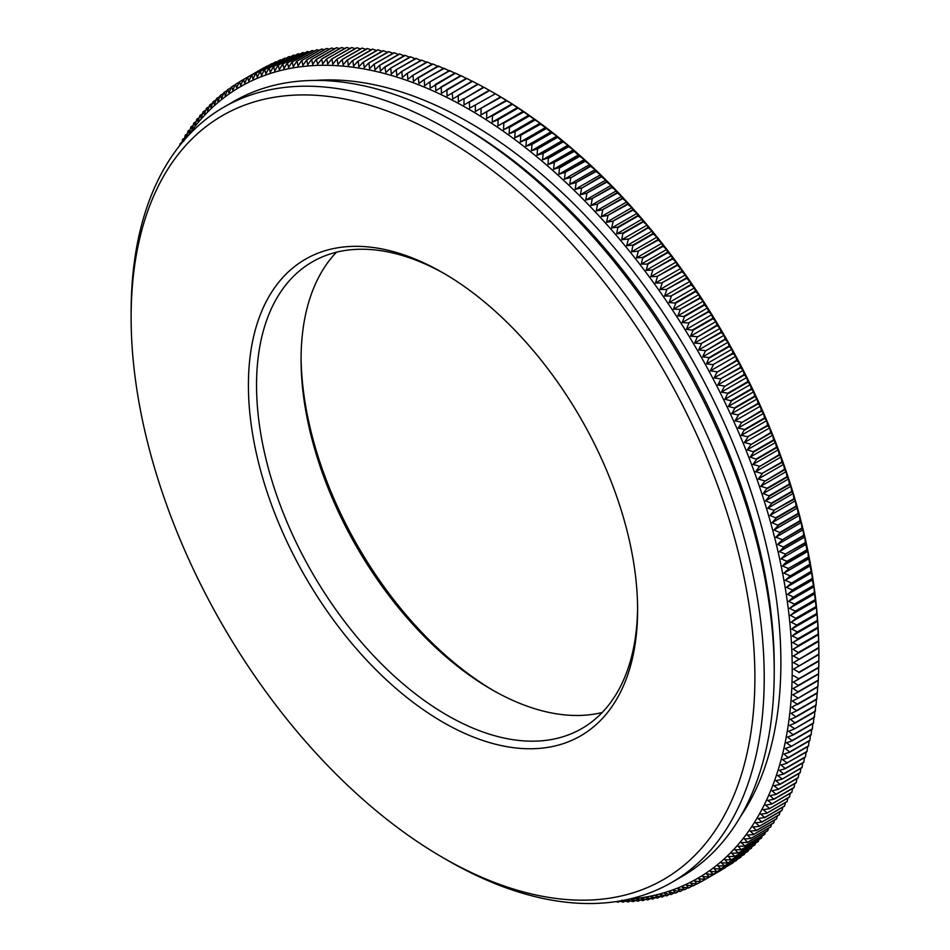 <?xml version="1.0" encoding="UTF-8"?>
<svg xmlns="http://www.w3.org/2000/svg" width="950" height="950" viewBox="0 0 950 950"><rect width="100%" height="100%" fill="white"/><g stroke="black" fill="none" stroke-linecap="round" stroke-linejoin="round"><path stroke-width="1.43" d="M818.876 653.766L818.876 654.538A457.093 263.91 -120 0 0 818.876 653.766A457.093 263.91 -120 0 0 494.997 93.551L489.654 90.487L469.668 102.03M818.568 673.693L818.674 667.47A457.093 263.91 -120 0 0 818.663 667.28M798.796 678.751L818.769 667.221L818.829 661.034A457.093 263.91 -120 0 0 818.817 660.725L818.876 654.538L793.547 669.156L798.891 672.232L818.864 660.689M301.079 357.176A275.203 158.888 -120 0 0 493.608 690.662M798.594 685.223L818.579 673.681M817.855 686.814L797.857 698.357L817.891 686.422L818.259 680.497L798.261 692.028L793.107 688.477L798.558 685.639L793.357 682.1L798.76 679.179M798.558 685.627L818.556 674.084L818.283 680.093L798.297 691.624M816.751 699.283L796.765 710.826L791.778 707.227L817.392 692.693L817.641 686.422M797.359 704.627L817.356 693.084M796.824 710.434L816.798 698.903L817.095 692.609M796.124 716.573L816.109 705.031L816.466 698.725M816.062 705.411L796.064 716.953L791.136 713.343L796.765 710.837M795.34 722.629L815.326 711.099L815.717 704.769M815.266 711.467L795.269 723.009L790.4 719.387L796.064 716.965M814.364 717.452L794.378 728.994L814.435 717.084L814.886 710.742M793.464 734.528L813.449 722.998L813.96 716.633M812.286 729.196L792.288 740.739L787.597 737.081L793.381 734.92L788.631 731.262L794.366 729.006M793.381 734.908L813.378 723.366M792.383 740.371L812.357 728.828L812.82 723.686M809.804 740.608L789.818 752.151L785.246 748.493L791.101 746.498L811.181 734.587L811.668 729.541M791.101 746.486L811.098 734.944M789.913 751.794L809.899 740.264L810.421 735.336M788.547 757.387L808.521 745.857L809.079 741.036M808.426 746.201L788.429 757.744L783.928 754.074L789.818 752.163M806.954 751.699L787.051 762.886L807.049 751.355M785.508 768.312L805.481 756.782L806.087 752.198M805.374 757.114L785.377 768.657L781.007 764.999L786.956 763.254M783.845 773.656L803.819 762.114L804.448 757.649M803.7 762.446L783.714 773.989L779.404 770.331L785.377 768.669M801.943 767.683L781.945 779.226L802.061 767.363L802.714 763.016M780.223 784.047L800.209 772.516L800.886 768.301M800.078 772.837L780.092 784.379L775.901 780.722L781.945 779.238M798.131 777.884L778.133 789.426L798.261 777.575L798.95 773.478M776.245 794.081L796.231 782.551L796.931 778.584M796.088 782.847L776.091 794.39L772.041 790.756L778.133 789.438M774.107 798.95L794.093 787.419L794.806 783.584M793.951 787.716L773.953 799.259L769.963 795.637L776.091 794.402M791.718 792.49L771.721 804.033L791.873 792.193L792.597 788.5M789.391 797.157L769.405 808.699L789.557 796.872L790.293 793.309M769.405 808.711L763.206 809.685L767.161 812.962L787.146 801.444L787.894 798.024M786.98 801.729L767.149 812.974M764.667 817.463L784.653 805.921L785.401 802.643M781.898 810.564L761.9 822.106L758.254 818.568L764.655 817.451M764.489 817.736L784.486 806.194M762.09 821.833L782.064 810.291L782.812 807.156M779.214 814.827L759.216 826.369L779.392 814.566L780.128 811.573M756.651 830.264L776.637 818.734L777.361 815.896M776.447 818.983L756.461 830.526L752.946 827.023L759.216 826.369M756.449 830.526L750.156 831.096L753.801 834.314L773.787 822.783M773.597 823.033L753.789 834.314M767.636 830.811L747.638 842.353L744.337 838.921L750.654 838.529L770.854 826.738L771.566 824.208M750.666 838.518L770.664 826.975M747.852 842.116L767.837 830.573L768.526 828.21M761.342 838.149L741.344 849.692L738.174 846.319L744.527 846.082L764.738 834.314L765.403 832.093M744.539 846.07L764.524 834.528M741.57 849.466L761.556 837.924M738.304 852.969L758.29 841.439L758.896 839.551M751.284 848.303L731.286 859.845L728.329 856.579L734.944 856.354L731.69 853.266L738.293 852.957L734.979 849.846L741.344 849.692M738.079 853.183L758.064 841.641M734.956 856.366L754.941 844.835L755.511 843.113M734.718 856.568L754.716 845.025M731.524 859.643L751.509 848.113L752.044 846.569M728.021 862.814L748.006 851.271L748.493 849.918M747.769 851.461L727.783 863.004L724.886 859.762L731.286 859.845M744.182 854.501L724.422 865.842L744.42 854.323M740.513 857.422L720.528 868.965L740.762 857.256L741.143 856.259M717.036 871.601L737.342 859.251M736.773 860.225L716.787 871.768L714.103 868.644L720.516 868.965M732.961 862.909L712.963 874.451L733.459 862.137M645.264 899.389L643.126 900.624L641.297 898.415L647.947 899.911L646.071 897.655L652.721 899.08L650.786 896.776L657.447 898.13L655.441 895.767L662.114 897.049L660.036 894.639L666.722 895.838L664.584 893.38L671.27 894.496L669.073 891.991L675.462 893.131L673.491 890.482L680.188 891.444L677.861 888.856L684.558 889.734L682.159 887.098L688.56 888.024L686.387 885.21L693.084 885.934L690.555 883.215L696.979 883.987L694.652 881.089L701.076 881.79L698.689 878.833L705.375 879.308L702.656 876.47L709.068 877.016L729.505 864.904M705.387 879.32L725.467 867.564M701.361 881.648L721.335 870.117M697.264 883.856L700.886 881.766M693.096 885.946L696.564 883.939M688.857 887.906L692.182 885.982M684.558 889.746L687.752 887.906M680.2 891.456L683.252 889.699M675.771 893.047L678.692 891.361M671.282 894.508L674.084 892.893M666.734 895.85L669.418 894.294M662.126 897.049L664.691 895.577M657.459 898.142L659.906 896.717M652.733 899.092L655.084 897.738M647.959 899.923L650.204 898.629M625.064 901.123L623.295 902.144L621.727 900.161L628.318 901.954L626.691 899.923L633.294 901.633L631.607 899.543L638.234 901.182L636.476 899.044L643.114 900.612M638.234 901.194L640.288 900.018M633.306 901.645L635.253 900.517M628.318 901.966L630.182 900.885M619.352 901.075L623.283 902.132M615.968 901.609L618.212 902.203L619.899 901.241M612.596 902.072L613.379 901.977M177.935 147.832L177.484 148.426M181.854 142.548L180.179 143.509L179.562 145.742M184.526 138.13L182.59 139.436L181.723 143.07M187.292 133.819L185.274 135.161L183.694 141.479L182.768 139.139M190.154 129.604L188.029 130.993L186.39 137.311L185.452 134.876M193.099 125.507L190.879 126.944L189.181 133.226L188.219 130.72M196.139 121.505L193.812 122.989L192.042 129.259L191.069 126.671M199.263 117.61L196.828 119.154L194.999 125.4L194.014 122.728M202.469 113.834L199.928 115.413L198.039 121.647L197.03 118.893M205.77 110.153L203.11 111.803L201.162 118.014L200.141 115.176M209.154 106.59L206.376 108.288L204.357 114.475L203.324 111.554M212.622 103.134L209.724 104.892L207.646 111.055L206.601 108.062M216.172 99.798L213.156 101.614M219.806 96.567L216.659 98.456L214.451 104.559L213.382 101.401M223.523 93.456L220.246 95.404L217.966 101.484L216.897 98.242M227.323 90.452L223.903 92.471M231.194 87.566L227.644 89.668L225.233 95.677L224.152 92.281M235.161 84.799L231.456 86.972L228.974 92.957L227.893 89.478M239.198 82.151L235.339 84.396M268.102 65.764L247.416 77.401L244.684 83.244L243.592 79.468L239.293 81.949L236.692 87.863L235.6 84.229M239.566 81.783L240.647 85.488L243.319 79.622L263.304 68.056M243.58 79.468L263.827 67.949M247.416 77.389L267.401 65.847M251.584 75.299L271.569 63.769M271.854 63.65L251.584 75.323L248.781 81.118L247.701 77.259M255.823 73.34L275.797 61.797M276.913 61.809L255.811 73.364L252.949 79.111L251.869 75.181M260.122 71.499L280.096 59.969M281.414 60.016L280.369 59.85L260.11 71.523L257.189 77.235L256.108 73.233M264.48 69.789L284.466 58.247M285.962 58.354L284.739 58.152L264.48 69.801L261.476 75.478L260.407 71.404M289.192 56.572L268.909 68.222L288.895 56.667M295.248 55.409L293.669 55.112L273.398 66.749L293.384 55.195M277.946 65.396L297.932 53.865M299.974 54.138L298.217 53.782L277.946 65.419L274.752 70.953L273.695 66.666M302.848 52.594L282.554 64.208L302.539 52.654M307.515 51.514L287.221 63.127L307.206 51.573M314.462 51.074L312.229 50.564L291.947 62.166L311.933 50.611M319.402 50.314L317.015 49.744L296.721 61.334L316.706 49.78M324.378 49.685L321.848 49.044L301.554 60.634L321.539 49.079M306.434 60.052L326.42 48.509M334.483 48.818L331.669 48.046L311.374 59.624L307.729 64.79L306.767 60.028L302.86 65.289L301.874 60.598M306.755 60.028L326.753 48.486L329.412 49.186M311.374 59.601L331.36 48.07M316.362 59.28L336.336 47.749M346.786 47.512L326.456 59.054L322.632 64.042L321.729 59.102L317.621 64.161L316.35 59.304L312.645 64.41L311.707 59.589M316.683 59.292L336.668 47.738L339.601 48.581M321.385 59.102L341.371 47.559M321.718 59.102L341.703 47.559L344.767 48.474M326.468 59.031L346.453 47.5M331.586 59.102L351.571 47.571M355.217 48.64L351.892 47.583L331.586 59.126M336.751 59.304L356.737 47.761M360.501 48.925L357.058 47.785L336.739 59.316L332.785 64.184L331.93 59.126M341.952 59.624L361.938 48.094M362.282 48.129L341.952 59.648L337.939 64.457L337.096 59.339M347.201 60.076L367.187 48.545M371.189 49.863L367.519 48.581L347.189 60.099L343.116 64.838L342.297 59.672M352.486 60.657L372.471 49.127M376.58 50.528L372.804 49.174L352.474 60.681L348.341 65.36L347.546 60.135M378.136 49.899L357.794 61.382L377.791 49.839M383.491 50.742L363.149 62.225L383.135 50.671M388.883 51.716L368.541 63.187L388.526 51.632M373.968 64.267L393.953 52.725M398.466 54.483L394.298 52.808L373.956 64.279L369.586 68.697L368.909 63.258M404.011 55.789L399.748 54.031L379.406 65.502L399.392 53.948M415.162 58.781L410.733 56.869L390.391 68.317L385.843 72.521L384.881 66.844L404.878 55.29M385.249 66.939L405.234 55.397L409.581 57.226M390.402 68.293L410.376 56.762M420.779 60.479L416.266 58.473L395.924 69.908L415.91 58.354M426.419 62.284L421.812 60.194L401.47 71.63L421.468 60.076M407.051 73.459L427.037 61.928M432.072 64.22L427.393 62.059L407.051 73.483M412.644 75.43L432.63 63.899M432.998 64.042L412.644 75.454L407.871 79.373L407.419 73.601M449.92 71.167L444.232 68.353L423.878 79.752L418.997 83.529L418.249 77.544L438.247 65.989M418.617 77.686L438.615 66.144L444.327 68.911M423.89 79.741L443.876 68.21M429.531 82.08L449.516 70.549M455.525 73.554L449.872 70.704L429.519 82.092L424.591 85.797L424.258 79.907M435.195 84.538L455.169 73.007M461.142 76.059L455.537 73.174L430.196 88.172L429.899 82.258M440.859 87.127L460.845 75.584M472.399 81.427L466.878 78.47L441.441 93.302L441.228 87.317L435.812 90.677L435.563 84.728M441.216 87.305L461.213 75.763L466.759 78.684M446.536 89.823L466.521 78.292M446.904 90.024L447.07 96.045L472.197 81.106M483.692 87.258L478.254 84.241L452.723 98.907L452.212 92.661M452.58 92.851L472.577 81.308L478.04 84.277M457.912 95.582L477.897 84.039M483.966 87.317L463.968 98.859L483.586 87.103M495.366 93.789L469.668 108.181L469.3 101.816L489.286 90.274M475.38 105.331L475.321 111.494L500.686 96.959L495.354 93.777M506.374 100.474L501.054 97.185L480.688 108.514M486.4 112.005L506.386 100.474M512.442 104.346L492.456 115.888L511.943 103.859L506.742 100.712L480.973 114.926L481.08 108.739M497.776 119.379L517.762 107.837L512.43 104.346M518.13 108.098L498.133 119.641L492.266 122.134L492.468 115.9M498.144 119.641L497.895 125.899L523.438 111.684L518.118 108.086M534.755 119.712L529.471 115.912L509.485 127.454L529.102 115.639L523.794 111.946L503.441 123.239M514.781 131.243L534.767 119.712M546.404 128.44L526.407 139.982L546.036 128.155L540.764 124.153L520.41 135.423L540.408 123.88L540.063 123.215L535.123 119.973L515.138 131.528L509.141 133.748L509.497 127.466M531.668 144.067L551.653 132.537L546.393 128.44M537.261 148.556L557.246 137.014L556.795 136.111L531.466 150.729L532.036 144.376L525.908 146.324L526.419 139.994M532.024 144.376L552.021 132.834L556.795 136.111M542.842 153.14L562.827 141.597L557.602 137.311L537.617 148.865L531.466 150.729M579.405 155.954L574.263 151.382L553.909 162.616L573.907 151.062L573.349 149.898L548.019 164.528L548.376 157.831L568.373 146.288L567.851 145.208L542.521 159.826L543.198 153.461L537.011 155.23L537.629 148.865M543.186 153.449L563.184 141.906L567.851 145.208M548.744 158.139L568.741 146.597L573.349 149.898M590.698 166.321L570.701 177.864L590.342 165.989L589.689 164.564L585.236 161.251L564.894 172.461L584.891 160.918L584.262 159.588L558.944 174.206L559.419 167.497L579.417 155.942M559.776 167.817L579.773 156.275M601.504 176.748L581.507 188.29L601.16 176.403L600.436 174.812L596.113 171.487L575.771 182.697L595.769 171.143M611.824 187.174L611.064 185.404L606.848 182.091L586.518 193.289L606.516 181.735L605.768 180.061L601.492 176.748M592.194 199.084L590.995 205.461L597.122 204.214L617.12 192.684L616.324 190.831L612.168 187.518L591.838 198.716L611.836 187.162M602.727 210.199L601.398 216.564L607.572 215.496L627.57 203.953L626.727 201.946L622.701 198.645L602.371 209.819L622.369 198.277L621.549 196.353L617.453 193.04L597.122 204.226M607.929 215.888L606.551 222.241L612.738 221.255L632.748 209.724L631.869 207.623L627.903 204.333L607.584 215.507M633.08 210.104L612.75 221.267M642.936 221.481L642.034 219.213L616.704 233.831L617.868 227.098L637.866 215.555M618.201 227.489L638.198 215.947M616.704 233.831L622.939 233.011L642.948 221.481M638.234 251.631L636.476 257.901L642.794 257.414L662.791 245.884L661.806 243.283L658.219 240.077L637.901 251.216L657.899 239.673L656.937 237.156L631.607 251.774L632.973 245.076L652.971 233.534L652.009 231.099L648.304 227.857L628.306 239.412L647.983 227.466L647.045 225.114L621.727 239.744L622.951 233.023M623.283 233.415L643.269 221.873L647.045 225.114M633.294 245.48L653.291 233.938L656.937 237.156M647.639 263.696L667.624 252.154L666.627 249.47L641.297 264.1L642.794 257.426M643.114 257.83L663.1 246.287L666.627 249.47M686.411 277.911L685.366 274.894L682.1 271.795L661.806 282.91L681.803 271.379L680.758 268.446L677.433 265.323L657.139 276.45L677.136 264.908L676.103 262.058L672.707 258.911L652.413 270.038L672.41 258.495L671.389 255.728L667.933 252.569L647.947 264.112L641.297 264.1M675.486 302.67L695.459 291.127L694.391 287.957L691.256 284.917L670.973 296.032L690.971 284.489L689.914 281.402L686.707 278.326L666.425 289.441L686.422 277.899M684.285 316.113L704.259 304.582L703.178 301.245L700.174 298.264L679.903 309.367L699.901 297.825L698.82 294.583L695.744 291.567L675.759 303.109L669.073 302.587L671.282 296.471M692.823 329.757L712.809 318.226L711.716 314.735L708.842 311.826L688.572 322.917L708.569 311.374L707.477 307.966L704.544 305.021L684.546 316.564L677.861 315.863L680.2 309.819M709.092 357.592L729.078 346.049L727.973 342.261L725.361 339.494L705.375 351.037L725.111 339.031L724.007 335.314L721.335 332.512L701.076 343.591L721.074 332.061L719.981 328.415L717.238 325.565L697.252 337.108L716.977 325.114L715.884 321.551L713.07 318.678L693.084 330.22L686.387 329.353L688.857 323.38M724.434 386.508L744.182 374.478L743.102 370.393L740.751 367.793L720.516 378.86L740.525 367.329L739.432 363.304L737.01 360.668L717.024 372.21L736.773 360.204L735.68 356.262L733.21 353.566L712.963 364.646L732.961 353.115L731.868 349.244L706.539 363.862L709.068 357.592M709.329 358.055L729.327 346.512L731.868 349.244M727.795 393.205L747.769 381.662L746.7 377.506L721.371 392.124L724.434 386.496L744.42 374.941M731.298 400.413L751.284 388.883L750.215 384.643L724.886 399.261L727.771 393.205L721.371 392.124M728.009 393.68L748.006 382.126L750.215 384.643M734.742 407.645L754.716 396.114L753.659 391.816L751.509 389.346L731.512 400.888L724.886 399.261M758.064 403.37L757.019 399L754.929 396.589L734.944 408.12L728.329 406.434L731.524 400.9M770.652 432.582L769.654 427.939L767.837 425.731L747.638 436.786L767.636 425.256L766.626 420.684L741.297 435.302L744.539 429.483L764.536 417.941L763.503 413.44L761.544 411.124L741.558 422.667L761.342 410.649L760.297 406.208L758.278 403.845L738.067 414.901L758.076 403.37M744.741 429.958L764.726 418.416L766.626 420.684M770.854 433.046L750.856 444.6L770.664 432.582M753.623 451.452L773.597 439.921L772.611 435.207L770.854 433.058M756.473 458.803L776.459 447.26L775.485 442.486L750.156 457.104L753.801 451.939L747.294 449.825L750.868 444.612M753.789 451.927L773.787 440.384L775.485 442.486M781.898 461.973L780.959 457.069L779.392 455.086L759.394 466.628L779.214 454.611L778.264 449.777L776.625 447.735L756.639 459.277L750.156 457.104M782.064 462.436L761.9 473.504L781.898 461.961M786.98 476.686L786.101 471.663L784.653 469.799L764.655 481.341L784.486 469.324L783.572 464.372L782.064 462.448M769.417 495.579L789.403 484.037L788.524 478.966L763.206 493.584L766.994 488.217L786.992 476.686M767.149 488.692L787.146 477.149L788.524 478.966M771.744 502.93L791.718 491.387L790.875 486.258L789.545 484.512L769.559 496.054L763.206 493.584M776.102 517.607L796.088 506.065L795.293 500.816L794.093 499.213L773.953 510.269L793.951 498.738L793.131 493.537L767.802 508.167L771.875 503.417L765.546 500.876L769.559 496.066M771.875 503.405L791.861 491.863L793.131 493.537M778.157 524.923L798.131 513.392L797.359 508.096L796.219 506.54L776.233 518.082L769.963 515.446L774.096 510.756M798.261 513.855L778.264 525.398L772.041 522.714L776.233 518.094M780.104 532.237L800.09 520.707L799.342 515.351L798.261 513.867M802.061 528.461L782.064 540.004L801.943 527.998L801.23 522.583L800.209 521.182L780.211 532.712L774.012 529.969L778.276 525.421M783.726 546.808L803.712 535.278L803.023 529.815L802.061 528.473M785.401 554.064L805.374 542.533L804.721 537.023L779.404 551.641L783.821 547.295L777.694 544.433L782.064 540.016M783.821 547.283L803.819 535.741L804.721 537.023M796.076 618.106L816.062 606.563L815.314 600.044L795.269 611.123L815.266 599.592L814.423 593.026L794.378 604.105L814.376 592.574L813.96 586.756L788.631 601.374L793.381 597.051L813.378 585.521L812.357 578.894L792.288 589.962L812.286 578.431L811.799 572.696L811.169 571.769L791.184 583.3L811.098 571.306L809.899 564.621L789.901 576.151L809.816 564.158L808.521 557.436L788.429 568.504L808.438 556.973L807.844 551.368L782.515 565.986L786.956 561.296L806.954 549.765L805.481 542.996L785.377 554.064M787.051 561.771L807.049 550.228L807.844 551.368M793.452 597.514L813.438 585.972L813.96 586.756M797.383 631.928L817.356 620.398L817.095 614.424L791.778 629.043L796.765 625.029L816.762 613.498L816.466 607.561L816.109 607.014L796.112 618.545L790.4 615.291L795.328 611.586M796.801 625.48L817.095 614.424M798.273 645.572L818.259 634.03L817.879 627.677L797.857 638.768L817.855 627.238L817.641 621.229L792.324 635.847L797.359 631.916L791.778 629.043M797.394 632.367L817.641 621.229M798.582 652.318L818.556 640.775L818.425 634.707L798.261 645.561M818.864 654.526L798.867 666.069L818.864 654.111L818.829 647.983L793.499 662.601L818.758 647.472L818.674 641.369L798.582 652.745L793.107 649.325L798.285 646.012M798.772 659.431L818.829 647.983M793.357 682.1L818.758 667.636M807.049 751.367L807.631 746.653M773.787 822.795L774.511 820.099M761.544 837.936L762.197 835.881M744.408 854.323L744.859 853.136M272.472 63.721L271.831 63.638M290.581 56.822L289.168 56.572M304.748 52.986L302.836 52.583M309.581 51.965L307.503 51.502M349.968 48.486L346.774 47.5M365.821 49.329L362.271 48.118M382.007 51.324L378.124 49.887M387.457 52.25L383.479 50.73M392.944 53.307L388.871 51.704M438.746 66.761L432.986 64.03M489.345 90.345L483.954 87.305M584.262 159.588L579.761 156.263M595.757 171.154L595.08 169.646L590.686 166.321M637.866 215.567L636.975 213.382L633.068 210.092M642.034 219.213L638.186 215.947M746.7 377.506L744.408 374.953M798.867 672.659L818.864 661.117M336.466 252.213A269.456 155.562 -120 0 0 301.067 359.504A269.456 155.562 -120 0 0 491.589 689.51A269.456 155.562 -120 0 0 602.205 712.5M445.063 274.051A269.456 155.562 -120 0 0 312.348 261.856A269.456 155.562 -120 0 0 312.348 572.992A269.456 155.562 -120 0 0 581.804 728.555A269.456 155.562 -120 0 0 637.592 607.537M637.604 609.9A275.203 158.888 -120 0 0 443.009 272.852A275.203 158.888 -120 0 0 248.413 385.201A275.203 158.888 -120 0 0 443.009 722.249A275.203 158.888 -120 0 0 637.604 609.9M754.894 677.623A441.073 254.659 -120 0 0 443.009 137.417A441.073 254.659 -120 0 0 131.124 317.49A441.073 254.659 -120 0 0 443.009 857.684A441.073 254.659 -120 0 0 754.894 677.623M443.009 857.684L447.676 860.379A447.676 258.459 -120 0 0 671.508 882.562A447.676 258.459 -120 0 0 764.227 677.623A447.676 258.459 -120 0 0 568.812 227.098A447.676 258.459 -120 0 0 223.844 107.172A447.676 258.459 -120 0 0 131.124 312.099L131.124 317.49M671.508 882.562L681.506 876.791A447.676 258.459 -120 0 0 774.226 671.852A447.676 258.459 -120 0 0 457.674 123.571A447.676 258.459 -120 0 0 233.842 101.389L223.844 107.172M774.226 671.852L774.226 666.461A441.073 254.659 -120 0 0 462.341 126.267L457.674 123.571M740.525 816.513A441.073 254.659 -120 0 0 780.888 662.613A441.073 254.659 -120 0 0 315.543 80.429M188.005 135.898A457.093 263.91 60 0 1 551.606 169.409A457.093 263.91 60 0 1 792.217 669.156A457.093 263.91 60 0 1 628.71 899.234M793.499 675.652L798.772 678.739M798.891 666.069L793.547 669.156M793.499 662.601L798.867 665.629M798.582 652.757L793.357 655.987L798.76 658.991M797.893 639.219L792.763 642.616L798.261 645.549M792.324 635.847L797.857 638.756M796.112 618.569L791.136 622.179L796.765 625.029M794.438 604.58L789.569 608.344L795.269 611.111M788.631 601.374L794.366 604.093M792.359 590.437L787.597 594.356L793.381 597.039M791.184 583.324L786.469 587.314L792.288 589.95M789.901 576.163L785.246 580.236L791.101 582.837M788.524 568.991L783.928 573.123L789.818 575.676M782.515 565.986L788.429 568.492M785.496 554.551L781.007 558.826L786.956 561.284M779.404 551.641L785.377 554.052M780.211 532.724L775.901 537.213L781.945 539.517M767.802 508.167L773.953 510.257M764.655 481.353L760.772 486.281L766.982 488.205M762.078 473.991L758.254 478.99L764.489 480.854M759.406 466.64L755.642 471.687L761.9 473.492M756.639 459.289L752.946 464.396L759.216 466.141M747.852 437.285L744.337 442.558L750.654 444.101M741.297 435.302L747.638 436.786M741.558 422.679L738.174 428.058L744.527 429.471M738.293 415.399L734.979 420.826L741.344 422.18M734.944 408.132L731.69 413.618L738.067 414.901M720.765 379.347L717.773 385.011L724.185 386.009M717.036 372.222L714.103 377.934L720.516 378.86M713.224 365.121L710.363 370.88L716.775 371.735M706.539 363.862L712.963 364.646M705.387 351.049L702.656 356.879L709.068 357.58M701.349 344.066L698.689 349.933L705.114 350.562M697.252 337.119L694.652 343.033L701.076 343.591M693.084 330.232L690.555 336.169L696.979 336.656M684.558 316.576L682.159 322.584L688.56 322.905M675.771 303.121L673.491 309.201L679.891 309.367M666.734 289.881L664.584 296.02L670.973 296.02M662.114 283.349L660.036 289.512L666.413 289.441M657.447 276.877L655.441 283.064L661.806 282.91M652.733 270.465L650.786 276.676L657.127 276.438M647.947 264.124L646.071 270.358L652.401 270.038M631.607 251.774L637.901 251.204M628.318 239.424L626.691 245.717L632.961 245.076M621.727 239.744L627.974 239.008M613.094 221.659L611.646 228L617.868 227.098M597.479 204.594L596.22 210.971L602.371 209.819M586.874 193.646L585.734 200.023L591.838 198.704M581.519 188.302L580.438 194.691L586.506 193.277M576.139 183.041L575.118 189.43L581.151 187.934M570.712 177.876L569.751 184.264L575.759 182.685M565.262 172.805L564.359 179.194L570.344 177.531M558.944 174.206L564.894 172.461M554.289 162.937L553.494 169.314L559.408 167.485M548.019 164.528L553.909 162.604M542.521 159.826L548.376 157.831M520.79 135.708L520.339 142.037L526.039 139.697M515.149 131.539L514.746 137.845L520.41 135.423M503.821 123.5L503.524 129.77L509.105 127.193M486.768 112.266L486.614 118.477L492.076 115.651M469.668 108.181L474.988 105.106M463.98 98.859L464.016 104.975L469.288 101.816M458.28 95.796L458.363 101.876L463.588 98.646M413.012 75.584L413.428 81.391L418.249 77.544M401.85 71.749L402.325 77.472L407.039 73.471M396.293 70.027L396.815 75.703L401.47 71.63M390.759 68.412L391.317 74.052L395.912 69.908M379.774 65.586L380.392 71.119L384.881 66.844M374.324 64.362L374.977 69.849L379.406 65.502M363.517 62.284L364.218 67.676L368.529 63.187M358.162 61.441L358.898 66.773L363.149 62.225M352.83 60.717L353.602 66.001L357.794 61.382M326.8 59.054L327.691 64.054L331.574 59.126M297.041 61.287L298.039 65.918L301.542 60.634M292.267 62.106L293.265 66.666L296.721 61.334M287.541 63.056L288.551 67.545L291.935 62.166M282.863 64.125L283.896 68.554L287.221 63.127M278.255 65.336L279.3 69.694L282.554 64.208M269.206 68.115L270.263 72.331L273.386 66.761M264.777 69.694L265.846 73.839L268.897 68.222M231.705 86.794L232.797 90.345L235.327 84.396M220.483 95.202L221.564 98.527L223.903 92.482M209.95 104.678L211.007 107.754L213.144 101.626M180.179 143.509L180.571 144.483M617.559 901.372L618.212 902.203M712.963 874.451L706.539 873.976L709.341 876.85M716.775 871.768L710.363 871.376L713.224 874.273M724.185 866.044L717.773 865.806L720.765 868.775M727.771 863.004L721.371 862.837L724.434 865.842M747.638 842.353L741.297 842.674L744.741 845.832M753.599 834.587L747.294 835.062L750.868 838.256M761.9 822.106L755.642 822.842L759.406 826.084M766.982 813.271L760.772 814.174L764.655 817.439M771.721 804.033L765.546 805.101L769.559 808.391M773.953 799.271L767.802 800.422L771.875 803.712M780.092 784.379L774.012 785.793L778.276 789.094M783.714 774.001L777.694 775.568L782.064 778.881M788.429 757.756L782.515 759.584L787.063 762.874M792.288 740.739L786.469 742.829L791.184 746.106M795.269 723.021L789.569 725.361L794.438 728.602M797.857 698.369L792.324 701.041L797.394 704.211M798.261 692.039L792.763 694.794L797.893 697.941M818.674 641.369L793.357 655.987M818.425 634.707L793.107 649.325M818.081 627.998L792.763 642.616M816.466 607.561L791.136 622.179M815.717 600.661L790.4 615.291M814.886 593.726L789.569 608.344M812.927 579.737L787.597 594.356M811.799 572.696L786.469 587.314M810.576 565.618L785.246 580.236M809.258 558.505L783.928 573.123M806.324 544.207L781.007 558.826M803.023 529.815L777.694 544.433M801.23 522.583L775.901 537.213M799.342 515.351L774.012 529.969M797.359 508.096L772.041 522.714M795.293 500.816L769.963 515.446M790.875 486.258L765.546 500.876M786.101 471.663L760.772 486.281M783.572 464.372L758.254 478.99M780.959 457.069L755.642 471.687M778.264 449.777L752.946 464.396M772.611 435.207L747.294 449.825M769.654 427.939L744.337 442.558M763.503 413.44L738.174 428.058M760.297 406.208L734.979 420.826M757.019 399L731.69 413.618M753.659 391.816L728.329 406.434M743.102 370.393L717.773 385.011M739.432 363.304L714.103 377.934M735.68 356.262L710.363 370.88M727.973 342.261L702.656 356.879M724.007 335.314L698.689 349.933M719.981 328.415L694.652 343.033M715.884 321.551L690.555 336.169M711.716 314.735L686.387 329.353M707.477 307.966L682.159 322.584M703.178 301.245L677.861 315.863M698.82 294.583L673.491 309.201M694.391 287.957L669.073 302.587M689.914 281.402L664.584 296.02M685.366 274.894L660.036 289.512M680.758 268.446L655.441 283.064M676.103 262.058L650.786 276.676M671.389 255.728L646.071 270.358M661.806 243.283L636.476 257.901M652.009 231.099L626.691 245.717M636.975 213.382L611.646 228M631.869 207.623L606.551 222.241M626.727 201.946L601.398 216.564M621.549 196.353L596.22 210.971M616.324 190.831L590.995 205.461M611.064 185.404L585.734 200.023M605.768 180.061L580.438 194.691M600.436 174.812L575.118 189.43M595.08 169.646L569.751 184.264M589.689 164.564L564.359 179.194M578.823 154.696L553.494 169.314M562.329 140.6L537.011 155.23M551.237 131.706L525.908 146.324M545.656 127.407L520.339 142.037M540.063 123.215L514.746 137.845M534.458 119.13L509.141 133.748M528.853 115.152L503.524 129.77M523.224 111.281L497.895 125.899M517.584 107.504L492.266 122.134M511.943 103.859L486.614 118.477M506.291 100.308L480.973 114.926M500.65 96.876L475.321 111.494"/></g></svg>
